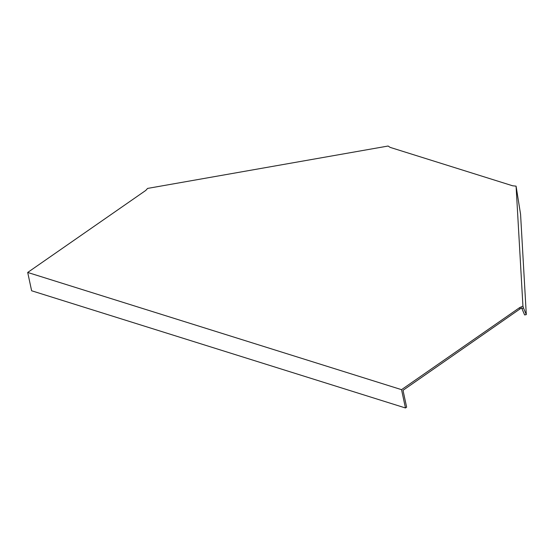<?xml version="1.0" encoding="UTF-8"?>
<svg xmlns="http://www.w3.org/2000/svg" width="554" height="554" viewBox="0 0 554 554"><rect width="100%" height="100%" fill="white"/><g stroke="black" fill="none" stroke-linecap="round" stroke-linejoin="round"><path stroke-width="0.83" d="M523.509 308.072L526.3 314.63L524.617 314.928L521.82 308.37L523.509 308.072L522.934 306.092L516.079 186.144L512.658 185.791L390.113 147.371L388.112 146.027L147.586 188.415L145.771 190.431L27.7 272.457L31.626 290.767L405.466 407.973L401.539 389.663L27.7 272.457M405.466 407.973L406.629 407.169L403.014 390.321L521.563 307.851L521.82 308.37M401.539 389.663L519.617 307.636L522.934 306.092M519.617 307.636L519.929 309.097M516.079 186.144L520.566 214.232L526.3 314.63"/></g></svg>
